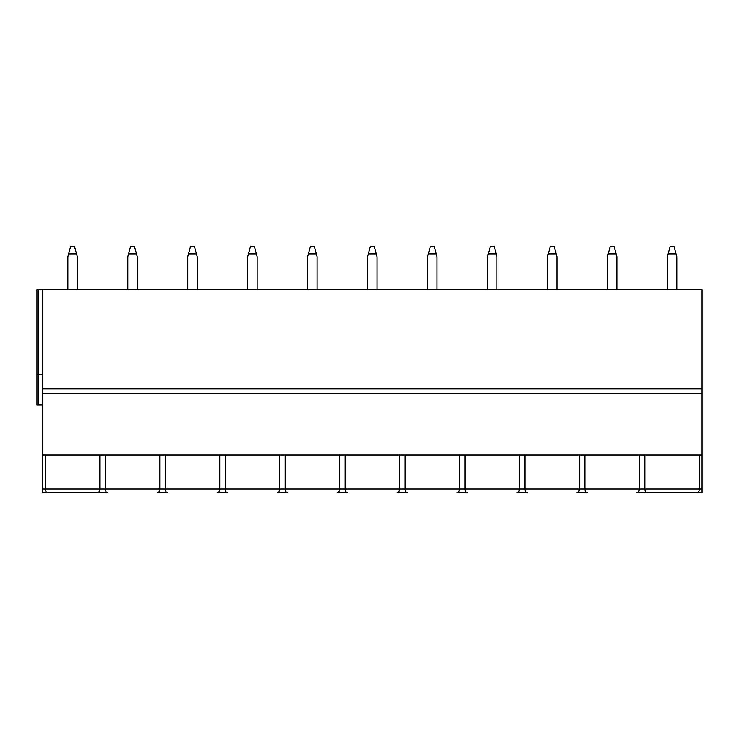 <?xml version="1.0" encoding="UTF-8"?>
<svg xmlns="http://www.w3.org/2000/svg" width="739" height="739" viewBox="0 0 739 739"><rect width="100%" height="100%" fill="white"/><g stroke="black" fill="none" stroke-linecap="round" stroke-linejoin="round"><path stroke-width="1.11" d="M36.95 374.691L38.363 374.691L38.363 404.907L36.95 404.907L36.95 289.725L702.05 289.725L702.05 492.701L636.944 492.701C638.487 492.386 639.29 491.121 639.346 488.922L639.346 454.938M42.613 289.725L42.613 492.701L97.409 492.701C98.952 492.386 99.756 491.121 99.811 488.922L99.811 454.938M702.05 393.573L42.613 393.573M702.05 454.938L42.613 454.938M699.297 454.938L699.297 488.922C699.242 491.121 698.438 492.386 696.895 492.701L647.253 492.701C645.71 492.386 644.916 491.121 644.861 488.922L702.05 488.922M644.861 454.938L644.861 488.922L584.909 488.922C584.965 491.121 585.759 492.386 587.302 492.701L577.002 492.701C578.545 492.386 579.339 491.121 579.394 488.922L579.394 454.938M45.365 454.938L45.365 488.922C45.43 491.121 46.224 492.386 47.767 492.701L107.718 492.701C106.176 492.386 105.372 491.121 105.317 488.922L42.613 488.922M465.007 454.938L465.007 488.922C465.062 491.121 465.866 492.386 467.408 492.701L457.099 492.701C458.642 492.386 459.446 491.121 459.501 488.922L459.501 454.938M345.113 454.938L345.113 488.922C345.168 491.121 345.972 492.386 347.515 492.701L337.206 492.701C338.748 492.386 339.543 491.121 339.598 488.922L339.598 454.938M225.219 454.938L225.219 488.922C225.275 491.121 226.069 492.386 227.612 492.701L217.303 492.701C218.846 492.386 219.649 491.121 219.705 488.922L219.705 454.938M165.268 454.938L165.268 488.922C165.324 491.121 166.118 492.386 167.661 492.701L157.361 492.701C158.903 492.386 159.698 491.121 159.753 488.922L159.753 454.938M285.162 454.938L285.162 488.922C285.217 491.121 286.021 492.386 287.563 492.701L277.254 492.701C278.797 492.386 279.601 491.121 279.656 488.922L279.656 454.938M405.064 454.938L405.064 488.922C405.12 491.121 405.914 492.386 407.457 492.701L397.157 492.701C398.7 492.386 399.494 491.121 399.55 488.922L399.55 454.938M524.958 454.938L524.958 488.922C525.013 491.121 525.817 492.386 527.36 492.701L517.051 492.701C518.593 492.386 519.397 491.121 519.452 488.922L519.452 454.938M38.363 404.907L42.613 404.907M38.363 289.725L38.363 374.691L42.613 374.691M105.317 454.938L105.317 488.922L584.909 488.922L584.909 454.938M77.309 289.725L77.309 256.682L74.473 246.299L70.704 246.299L67.868 256.682L67.868 289.725M68.635 253.874L76.542 253.874M137.26 289.725L137.26 256.682L134.424 246.299L130.646 246.299L127.819 256.682L127.819 289.725M128.586 253.874L136.493 253.874M197.202 289.725L197.202 256.682L194.375 246.299L190.597 246.299L187.761 256.682L187.761 289.725M188.528 253.874L196.445 253.874M257.154 289.725L257.154 256.682L254.327 246.299L250.549 246.299L247.713 256.682L247.713 289.725M248.48 253.874L256.387 253.874M317.105 289.725L317.105 256.682L314.269 246.299L310.491 246.299L307.664 256.682L307.664 289.725M308.431 253.874L316.338 253.874M377.056 289.725L377.056 256.682L374.22 246.299L370.442 246.299L367.616 256.682L367.616 289.725M368.373 253.874L376.29 253.874M436.998 289.725L436.998 256.682L434.172 246.299L430.394 246.299L427.558 256.682L427.558 289.725M428.324 253.874L436.232 253.874M496.95 289.725L496.95 256.682L494.114 246.299L490.345 246.299L487.509 256.682L487.509 289.725M488.276 253.874L496.183 253.874M556.901 289.725L556.901 256.682L554.065 246.299L550.287 246.299L547.46 256.682L547.46 289.725M548.227 253.874L556.134 253.874M616.843 289.725L616.843 256.682L614.017 246.299L610.238 246.299L607.403 256.682L607.403 289.725M608.169 253.874L616.086 253.874M676.795 289.725L676.795 256.682L673.968 246.299L670.19 246.299L667.354 256.682L667.354 289.725M668.121 253.874L676.028 253.874M702.05 388.853L42.613 388.853"/></g></svg>
